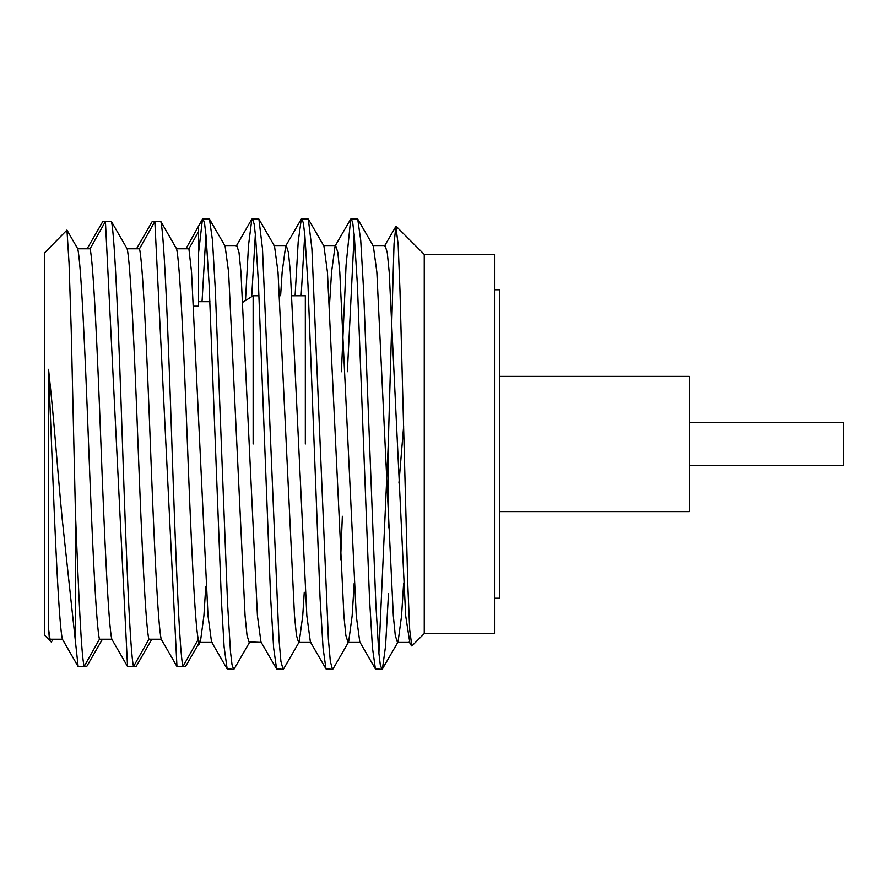 <?xml version="1.0" encoding="UTF-8"?>
<svg xmlns="http://www.w3.org/2000/svg" width="888" height="888" viewBox="0 0 888 888"><rect width="100%" height="100%" fill="white"/><g stroke="black" fill="none" stroke-linecap="round" stroke-linejoin="round"><path stroke-width="1.33" d="M494.494 289.777L499.655 289.777L499.655 598.223L494.494 598.223M499.655 376.401L689.421 376.401L689.421 511.599L499.655 511.599M198.579 643.878L198.302 639.227L182.95 666.511L185.548 666.511L198.579 643.878M65.235 231.824L44.4 252.991L66.955 230.081L77.722 248.773L90.077 248.773L105.428 221.489L111.422 221.489L127.128 248.773L139.483 248.773L154.845 221.489L160.828 221.489C164.269 234.377 168.332 337.606 171.895 444C175.458 550.394 179.531 653.624 182.95 666.511L176.956 666.511L161.239 639.227L148.884 639.227L133.533 666.511L127.539 666.511L111.821 639.227L99.467 639.227L84.116 666.511L78.133 666.511L62.404 639.227L50.05 639.227L49.506 640.204L44.4 635.009L51.36 642.091L53.014 639.227M66.955 230.081L69.064 263.359L71.24 330.503L75.447 513.075C78.721 595.26 81.219 653.934 84.116 666.511L86.713 666.511L102.431 639.227M111.422 221.489C114.852 234.377 118.914 337.606 122.477 444C126.041 550.394 130.114 653.624 133.533 666.511L136.119 666.511L151.837 639.227M160.828 221.489L176.546 248.773L188.9 248.773L198.579 231.557L198.579 226.829L198.579 306.194L193.673 306.194M198.579 252.725L202.464 219.114L185.947 248.773M158.242 221.489L152.248 221.489L136.53 248.773M108.824 221.489L102.83 221.489L87.113 248.773M305.328 444L305.328 295.748L291.908 295.748M253.136 444L253.136 295.748L259.019 295.748M242.868 302.22L253.136 295.748M202.031 301.676L205.927 234.476M202.442 219.103L209.479 219.114L212.476 240.293L215.273 288.944L227.594 604.062L230.492 651.848L232.034 664.801L233.666 669.341L234.188 668.886L249.794 641.935L261.549 642.435M251.693 296.581L255.378 234.177M245.51 300.155L248.518 245.243L251.859 219.103L258.896 219.103L262.493 248.851L278.965 639.149L280.919 661.394L283.083 669.341L283.605 668.897L299.212 641.935L302.73 615.85L304.262 592.252M301.143 295.748L304.762 234.488M295.094 295.748L298.19 241.88L301.298 219.114L308.314 219.103L311.91 248.851L328.382 639.149L330.336 661.394L332.501 669.341L333.022 668.897L348.629 641.935L352.148 615.85L354.212 583.028M340.615 559.684L342.346 516.261M347.363 371.739L354.179 234.499M341.425 371.739L346.065 265.124L350.716 219.114L357.731 219.114L360.728 240.293L363.525 288.944L375.846 604.051L378.743 651.859L380.286 664.823L381.918 669.33L382.439 668.875L385.547 646.242L388.489 593.828M403.629 426.329L398.934 483.105M198.579 640.315L199.778 642.435L200.377 641.935L203.896 615.85L205.772 586.324M209.479 219.114L225.086 246.065L228.605 272.15L245.077 615.85L247.031 635.442L249.195 642.435M258.896 219.103L274.503 246.065L278.022 272.15L294.494 615.85L296.448 635.442L298.612 642.435L310.966 642.435M308.314 219.103L323.92 246.065L327.439 272.15L343.911 615.85L345.865 635.442L348.029 642.435L348.629 641.935M357.731 219.114L373.337 246.065L376.856 272.15L393.329 615.85L395.282 635.442L397.447 642.435L398.046 641.935L401.565 615.85L403.629 583.028M424.253 633.577L424.253 254.423L494.494 254.423L494.494 633.577L424.253 633.577L411.854 645.976L409.701 629.958L407.781 584.337L399.989 290.72L398.157 244.422L395.848 226.473L394.039 243.723L388.278 444L378.887 653.501M388.489 527.672L388.489 437.307M188.9 248.773L191.542 272.15L208.014 615.85L211.544 641.935L227.15 668.897L233.666 669.341M224.486 245.565L236.841 245.565L239.016 252.558L240.959 272.15L257.431 615.85L260.961 641.935L276.568 668.897M280.619 295.748L282.14 272.15L285.67 246.065L301.276 219.103M273.904 245.565L286.258 245.565L288.434 252.558L290.376 272.15L306.848 615.85L310.378 641.935L325.985 668.897L332.501 669.341M329.504 304.973L331.557 272.15L335.087 246.065L350.693 219.103M323.321 245.565L335.675 245.565L337.851 252.558L339.793 272.15L356.266 615.85L359.795 641.935L375.402 668.897L381.918 669.341M372.738 245.565L385.092 245.565L387.268 252.558L389.21 272.15L405.683 615.85L409.801 642.435L397.447 642.435M351.215 218.659L352.758 222.999L354.301 235.808L357.387 284.66L369.497 598.235L372.461 647.874L375.402 668.897M301.798 218.659L303.341 222.999L304.884 235.808L307.97 284.66L320.08 598.235L323.043 647.874L325.985 668.897M252.37 218.659L254.135 223.931L255.578 236.452L258.341 281.74L270.662 598.235L273.626 647.874L276.59 668.886L283.083 669.341M202.964 218.659L204.506 222.999L206.049 235.808L209.135 284.66L221.456 601.354L224.12 647.03L227.15 668.897M139.483 248.773C142.813 261.838 146.886 351.914 150.361 444C153.846 536.086 157.92 626.162 161.239 639.227M154.845 221.489L176.956 666.511M90.077 248.773C93.395 261.838 97.469 351.914 100.943 444C104.429 536.086 108.503 626.162 111.821 639.227M105.428 221.489L127.539 666.511M49.506 640.204L48.54 628.926L48.54 369.308C54.645 425.607 56.532 459.496 62.238 519.325L78.133 666.511M48.54 369.308L51.526 444C55.012 536.086 59.085 626.162 62.404 639.227M176.546 248.773C179.876 261.838 183.949 351.914 187.424 444C190.909 536.086 194.983 626.162 198.302 639.227M127.128 248.773C130.458 261.838 134.532 351.914 138.006 444C141.492 536.086 145.565 626.162 148.884 639.227M77.722 248.773C81.041 261.838 85.115 351.914 88.589 444C92.075 536.086 96.148 626.162 99.467 639.227M48.54 628.926L50.05 639.227M75.447 513.075L75.447 641.414M44.4 252.991L44.4 635.009M689.421 422.655L843.6 422.655L843.6 465.345L689.421 465.345M209.945 301.676L198.579 301.676M382.451 668.886L398.046 641.935M200.377 641.935L198.579 645.032M236.252 246.065L251.859 219.103M384.504 246.065L395.848 226.473M409.213 641.935L411.477 645.842M199.778 642.435L212.132 642.435M348.029 642.435L360.384 642.435M424.253 254.423L396.181 226.351"/></g></svg>
